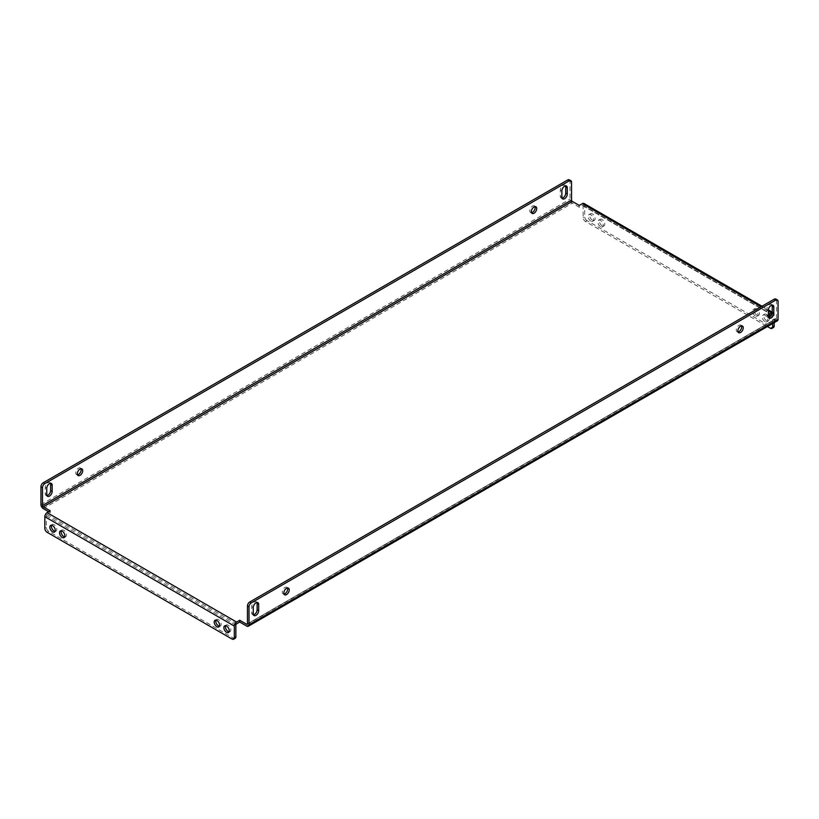 <?xml version="1.0" encoding="UTF-8"?>
<svg xmlns="http://www.w3.org/2000/svg" width="819" height="819" viewBox="0 0 819 819"><rect width="100%" height="100%" fill="white"/><g stroke="black" fill="none" stroke-linecap="round" stroke-linejoin="round"><path stroke-width="0.61" stroke-dasharray="4.09 3.07" d="M55.078 531.316A3.829 2.211 -120 0 0 56.009 531.152A3.829 2.211 -120 0 0 56.603 528.081A3.829 2.211 -120 0 0 54.095 524.713A3.829 2.211 -120 0 0 52.181 524.518A3.829 2.211 -120 0 0 51.577 525.245M592.424 220.168A3.829 2.211 60 0 1 589.915 216.789A3.829 2.211 60 0 1 590.509 213.718A3.829 2.211 60 0 1 592.424 213.913A3.829 2.211 60 0 1 594.922 217.281A3.829 2.211 60 0 1 594.338 220.352A3.829 2.211 60 0 1 592.424 220.168M590.878 221.058A3.829 2.211 60 0 1 588.37 217.68A3.829 2.211 60 0 1 588.963 214.619A3.829 2.211 60 0 1 590.878 214.803A3.829 2.211 60 0 1 593.376 218.182A3.829 2.211 60 0 1 592.792 221.243A3.829 2.211 60 0 1 590.878 221.058M64.742 536.895A3.829 2.211 -120 0 0 65.684 536.732A3.829 2.211 -120 0 0 66.267 533.66A3.829 2.211 -120 0 0 63.769 530.292A3.829 2.211 -120 0 0 61.855 530.098A3.829 2.211 -120 0 0 61.241 530.835M602.088 225.747A3.829 2.211 60 0 1 599.59 222.369A3.829 2.211 60 0 1 600.173 219.308A3.829 2.211 60 0 1 602.088 219.492A3.829 2.211 60 0 1 604.586 222.87A3.829 2.211 60 0 1 604.002 225.931A3.829 2.211 60 0 1 602.088 225.747M600.542 226.638A3.829 2.211 60 0 1 598.044 223.27A3.829 2.211 60 0 1 598.628 220.198A3.829 2.211 60 0 1 600.542 220.383A3.829 2.211 60 0 1 603.04 223.761A3.829 2.211 60 0 1 602.456 226.832A3.829 2.211 60 0 1 600.542 226.638M219.431 626.207A3.829 2.211 -120 0 0 220.372 626.044A3.829 2.211 -120 0 0 220.956 622.972A3.829 2.211 -120 0 0 218.458 619.604A3.829 2.211 -120 0 0 216.544 619.41A3.829 2.211 -120 0 0 215.929 620.137M756.776 315.059A3.829 2.211 60 0 1 754.279 311.681A3.829 2.211 60 0 1 754.862 308.609A3.829 2.211 60 0 1 756.776 308.804A3.829 2.211 60 0 1 759.285 312.172A3.829 2.211 60 0 1 758.691 315.243A3.829 2.211 60 0 1 756.776 315.059M755.231 315.95A3.829 2.211 60 0 1 752.733 312.571A3.829 2.211 60 0 1 753.316 309.51A3.829 2.211 60 0 1 755.231 309.695A3.829 2.211 60 0 1 757.739 313.073A3.829 2.211 60 0 1 757.145 316.134A3.829 2.211 60 0 1 755.231 315.95M229.105 631.787A3.829 2.211 -120 0 0 230.037 631.623A3.829 2.211 -120 0 0 230.63 628.552A3.829 2.211 -120 0 0 228.122 625.184A3.829 2.211 -120 0 0 226.208 624.989A3.829 2.211 -120 0 0 225.604 625.726M766.451 320.638A3.829 2.211 60 0 1 763.943 317.26A3.829 2.211 60 0 1 764.536 314.199A3.829 2.211 60 0 1 766.451 314.383A3.829 2.211 60 0 1 768.949 317.762A3.829 2.211 60 0 1 768.365 320.823A3.829 2.211 60 0 1 766.451 320.638M764.905 321.529A3.829 2.211 60 0 1 762.397 318.161A3.829 2.211 60 0 1 762.991 315.09A3.829 2.211 60 0 1 764.905 315.274A3.829 2.211 60 0 1 767.403 318.652A3.829 2.211 60 0 1 766.819 321.724A3.829 2.211 60 0 1 764.905 321.529M253.45 614.823A3.829 2.211 -60 0 1 252.508 614.659A3.829 2.211 -60 0 1 251.72 612.899L251.72 606.654A3.829 2.211 -60 0 1 253.388 602.794A3.829 2.211 -60 0 1 256.337 601.77A3.829 2.211 -60 0 1 256.951 602.497M46.929 495.587A3.829 2.211 -60 0 1 45.997 495.423A3.829 2.211 -60 0 1 45.209 493.673L45.209 487.418A3.829 2.211 -60 0 1 46.878 483.568A3.829 2.211 -60 0 1 49.826 482.545A3.829 2.211 -60 0 1 50.44 483.271M283.998 594.051A3.829 2.211 -60 0 1 283.057 593.888A3.829 2.211 -60 0 1 282.473 590.827A3.829 2.211 -60 0 1 284.971 587.448A3.829 2.211 -60 0 1 286.885 587.264A3.829 2.211 -60 0 1 287.5 587.991M77.488 474.825A3.829 2.211 -60 0 1 76.546 474.662A3.829 2.211 -60 0 1 75.962 471.59A3.829 2.211 -60 0 1 78.46 468.222A3.829 2.211 -60 0 1 80.375 468.028A3.829 2.211 -60 0 1 80.989 468.765M738.011 331.93A3.829 2.211 -60 0 1 737.08 331.767A3.829 2.211 -60 0 1 736.486 328.695A3.829 2.211 -60 0 1 738.994 325.327A3.829 2.211 -60 0 1 740.908 325.133A3.829 2.211 -60 0 1 741.512 325.87M531.5 212.705A3.829 2.211 -60 0 1 530.569 212.541A3.829 2.211 -60 0 1 529.975 209.469A3.829 2.211 -60 0 1 532.483 206.101A3.829 2.211 -60 0 1 534.397 205.907A3.829 2.211 -60 0 1 535.002 206.634M768.56 317.414A3.829 2.211 -60 0 1 767.628 317.25A3.829 2.211 -60 0 1 766.84 315.499L766.84 309.254A3.829 2.211 -60 0 1 768.509 305.395A3.829 2.211 -60 0 1 771.457 304.371A3.829 2.211 -60 0 1 772.071 305.098M562.049 198.188A3.829 2.211 -60 0 1 561.117 198.024A3.829 2.211 -60 0 1 560.319 196.273L560.319 190.018A3.829 2.211 -60 0 1 561.998 186.169A3.829 2.211 -60 0 1 564.946 185.145A3.829 2.211 -60 0 1 565.55 185.872M775.726 318.847L247.461 623.843L776.504 318.407A1.095 0.635 60 0 1 775.726 318.847L770.781 316.001M772.634 323.536L772.634 315.274A1.095 0.635 120 0 0 771.867 314.834L771.437 315.08M770.31 315.724L768.765 316.615L775.726 320.638L246.693 626.074M235.176 638.298A3.286 1.894 60 0 1 233.538 638.134L48.69 531.408A3.286 1.894 60 0 1 46.366 527.385L46.366 515.775A1.095 0.635 -60 0 1 47.133 514.434L50.235 512.653L50.235 510.861M48.69 511.762L50.235 512.653M771.867 314.834L582.37 205.426L579.268 207.217L572.307 203.194A3.286 1.894 60 0 1 569.993 199.171L569.993 181.316L571.539 182.207M768.765 314.834L768.765 316.615M579.268 207.217L579.268 205.426M777.374 320.802A3.286 1.894 60 0 1 775.726 320.638M776.504 318.407L776.504 300.542L778.05 301.433M775.828 299.037A3.286 1.894 -60 0 1 776.504 300.542M569.307 179.811A3.286 1.894 -60 0 1 569.993 181.316M582.37 205.426A1.095 0.635 -60 0 1 583.138 205.876L583.138 217.485A3.286 1.894 -120 0 0 585.462 221.499L767.413 326.546M584.008 203.481A3.286 1.894 -60 0 1 584.684 204.985L584.684 216.595L583.138 217.485M774.18 322.635L774.18 314.383A3.286 1.894 120 0 0 773.505 312.878A3.286 1.894 120 0 0 772.215 312.868M585.462 221.499L587.008 220.608L771.867 327.334L770.31 328.224M587.008 220.608A3.286 1.894 60 0 1 584.684 216.595M773.505 327.498A3.286 1.894 60 0 1 771.867 327.334M253.266 613.8L251.72 612.899M46.755 494.563L45.209 493.673M768.386 316.39L766.84 315.499M561.875 197.164L560.319 196.273M768.386 311.036L761.035 306.797M47.133 514.434L236.63 623.843M43.274 508.63L572.307 203.194M40.95 504.617L569.993 199.171M235.862 625.184L46.366 515.775M46.366 527.385L44.82 528.286M233.538 638.134L231.992 639.025M47.133 532.299L48.69 531.408M584.684 204.985L774.18 314.383M583.138 205.876L772.634 315.274M561.875 190.919L560.319 190.018M768.386 310.145L766.84 309.254M46.755 488.319L45.209 487.418M253.266 607.544L251.72 606.654M50.635 525.409L52.181 524.518M588.963 214.619L590.509 213.718M60.309 530.999L61.855 530.098M598.628 220.198L600.173 219.308M214.998 620.3L216.544 619.41M753.316 309.51L754.862 308.609M224.662 625.89L226.208 624.989M762.991 315.09L764.536 314.199M254.054 615.55L252.508 614.659M47.543 496.324L45.997 495.423M288.431 588.155L286.885 587.264M81.92 468.929L80.375 468.028M742.454 326.034L740.908 325.133M535.943 206.797L534.397 205.907M769.174 318.151L767.628 317.25M562.663 198.915L561.117 198.024M247.236 624.344L776.279 318.908M761.998 306.234L768.386 309.93M772.245 312.162L773.505 312.878M582.913 205.374L772.409 314.783M566.492 186.036L564.946 185.145M773.003 305.262L771.457 304.371M532.115 213.431L530.569 212.541M738.625 332.657L737.08 331.767M78.092 475.552L76.546 474.662M284.602 594.789L283.057 593.888M51.372 483.435L49.826 482.545M257.883 602.661L256.337 601.77M766.819 321.724L768.365 320.823M228.491 632.514L230.037 631.623M757.145 316.134L758.691 315.243M218.827 626.934L220.372 626.044M602.456 226.832L604.002 225.931M64.138 537.622L65.684 536.732M592.792 221.243L594.338 220.352M54.463 532.043L56.009 531.152"/><path stroke-width="1.23" d="M51.577 525.245A3.829 2.211 -120 0 0 54.095 530.958A3.829 2.211 -120 0 0 55.078 531.316M52.549 531.859A3.829 2.211 60 0 1 50.051 528.48A3.829 2.211 60 0 1 50.635 525.409A3.829 2.211 60 0 1 52.549 525.603A3.829 2.211 60 0 1 55.057 528.972A3.829 2.211 60 0 1 54.463 532.043A3.829 2.211 60 0 1 52.549 531.859M61.241 530.835A3.829 2.211 -120 0 0 63.769 536.547A3.829 2.211 -120 0 0 64.742 536.895M62.224 537.438A3.829 2.211 60 0 1 59.715 534.06A3.829 2.211 60 0 1 60.309 530.999A3.829 2.211 60 0 1 62.224 531.183A3.829 2.211 60 0 1 64.721 534.561A3.829 2.211 60 0 1 64.138 537.622A3.829 2.211 60 0 1 62.224 537.438M215.929 620.137A3.829 2.211 -120 0 0 218.458 625.849A3.829 2.211 -120 0 0 219.431 626.207M216.912 626.75A3.829 2.211 60 0 1 214.414 623.372A3.829 2.211 60 0 1 214.998 620.3A3.829 2.211 60 0 1 216.912 620.495A3.829 2.211 60 0 1 219.41 623.863A3.829 2.211 60 0 1 218.827 626.934A3.829 2.211 60 0 1 216.912 626.75M225.604 625.726A3.829 2.211 -120 0 0 228.122 631.439A3.829 2.211 -120 0 0 229.105 631.787M226.576 632.329A3.829 2.211 60 0 1 224.078 628.951A3.829 2.211 60 0 1 224.662 625.89A3.829 2.211 60 0 1 226.576 626.074A3.829 2.211 60 0 1 229.085 629.453A3.829 2.211 60 0 1 228.491 632.514A3.829 2.211 60 0 1 226.576 632.329M256.951 602.497A3.829 2.211 -60 0 1 257.125 603.521L257.125 609.776A3.829 2.211 -60 0 1 254.422 614.465A3.829 2.211 -60 0 1 253.45 614.823M255.968 615.356A3.829 2.211 -60 0 1 254.054 615.55A3.829 2.211 -60 0 1 253.266 613.8L253.266 607.544A3.829 2.211 -60 0 1 254.934 603.695A3.829 2.211 -60 0 1 257.883 602.661A3.829 2.211 -60 0 1 258.681 604.422L258.681 610.667A3.829 2.211 -60 0 1 255.968 615.356M50.44 483.271A3.829 2.211 -60 0 1 50.614 484.295L50.614 490.55A3.829 2.211 -60 0 1 47.911 495.239A3.829 2.211 -60 0 1 46.929 495.587M46.755 494.563A3.829 2.211 120 0 0 47.543 496.324A3.829 2.211 120 0 0 49.457 496.13A3.829 2.211 120 0 0 52.16 491.441L52.16 485.186A3.829 2.211 120 0 0 51.372 483.435A3.829 2.211 120 0 0 48.423 484.459A3.829 2.211 120 0 0 46.755 488.319L46.755 494.563M287.5 587.991A3.829 2.211 -60 0 1 284.971 593.703A3.829 2.211 -60 0 1 283.998 594.051M286.517 588.339A3.829 2.211 -60 0 1 288.431 588.155A3.829 2.211 -60 0 1 289.025 591.216A3.829 2.211 -60 0 1 286.517 594.594A3.829 2.211 -60 0 1 284.602 594.789A3.829 2.211 -60 0 1 284.019 591.717A3.829 2.211 -60 0 1 286.517 588.339M80.989 468.765A3.829 2.211 -60 0 1 78.46 474.477A3.829 2.211 -60 0 1 77.488 474.825M80.006 475.368A3.829 2.211 120 0 0 82.514 471.99A3.829 2.211 120 0 0 81.92 468.929A3.829 2.211 120 0 0 80.006 469.113A3.829 2.211 120 0 0 77.508 472.491A3.829 2.211 120 0 0 78.092 475.552A3.829 2.211 120 0 0 80.006 475.368M741.512 325.87A3.829 2.211 -60 0 1 738.994 331.572A3.829 2.211 -60 0 1 738.011 331.93M740.54 326.218A3.829 2.211 -60 0 1 742.454 326.034A3.829 2.211 -60 0 1 743.038 329.095A3.829 2.211 -60 0 1 740.54 332.473A3.829 2.211 -60 0 1 738.625 332.657A3.829 2.211 -60 0 1 738.032 329.596A3.829 2.211 -60 0 1 740.54 326.218M535.002 206.634A3.829 2.211 -60 0 1 532.483 212.346A3.829 2.211 -60 0 1 531.5 212.705M534.029 213.237A3.829 2.211 120 0 0 536.527 209.869A3.829 2.211 120 0 0 535.943 206.797A3.829 2.211 120 0 0 534.029 206.992A3.829 2.211 120 0 0 531.521 210.36A3.829 2.211 120 0 0 532.115 213.431A3.829 2.211 120 0 0 534.029 213.237M772.071 305.098A3.829 2.211 -60 0 1 772.245 306.122L772.245 312.377A3.829 2.211 -60 0 1 769.543 317.066A3.829 2.211 -60 0 1 768.56 317.414M771.088 317.956A3.829 2.211 -60 0 1 769.174 318.151A3.829 2.211 -60 0 1 768.386 316.39L768.386 310.145A3.829 2.211 -60 0 1 770.055 306.286A3.829 2.211 -60 0 1 773.003 305.262A3.829 2.211 -60 0 1 773.791 307.012L773.791 313.267A3.829 2.211 -60 0 1 771.088 317.956M565.55 185.872A3.829 2.211 -60 0 1 565.734 186.896L565.734 193.151A3.829 2.211 -60 0 1 563.032 197.84A3.829 2.211 -60 0 1 562.049 198.188M561.875 197.164A3.829 2.211 120 0 0 562.663 198.915A3.829 2.211 120 0 0 564.578 198.73A3.829 2.211 120 0 0 567.28 194.042L567.28 187.786A3.829 2.211 120 0 0 566.492 186.036A3.829 2.211 120 0 0 563.544 187.06A3.829 2.211 120 0 0 561.875 190.919L561.875 197.164M772.215 312.868A3.286 1.894 120 0 0 771.867 313.042L768.765 314.834L770.781 316.001M761.035 306.797L582.37 203.644L579.268 205.426L572.307 201.413A1.095 0.635 60 0 1 571.539 200.071L42.496 505.507A1.095 0.635 -120 0 0 43.274 506.848L50.235 510.861L47.133 512.653L236.63 622.061L239.732 620.27L246.693 624.293A1.095 0.635 -120 0 0 247.461 623.843L246.693 624.293M771.437 315.08L770.31 315.724M236.63 622.061A3.286 1.894 120 0 0 234.316 626.074L234.316 637.684L235.862 636.793L235.862 625.184A1.095 0.635 120 0 1 236.63 623.843L239.732 622.061L246.693 626.074A3.286 1.894 -120 0 0 248.331 626.238A3.286 1.894 -120 0 0 249.007 624.733L249.007 606.879L247.461 605.978L247.461 623.843M42.496 505.507L42.496 487.643L40.95 486.752L40.95 504.617A3.286 1.894 -120 0 0 43.274 508.63L48.69 511.762M239.732 620.27L239.732 622.061M247.461 605.978A3.286 1.894 -60 0 1 249.785 601.965L251.331 602.856L775.726 300.092A3.286 1.894 120 0 1 777.374 299.928A3.286 1.894 120 0 1 778.05 301.433L778.05 319.297A3.286 1.894 60 0 1 777.374 320.802L248.331 626.238M251.331 602.856A3.286 1.894 120 0 0 249.007 606.879M775.726 300.092L774.18 299.201L249.785 601.965M774.18 299.201A3.286 1.894 -60 0 1 775.828 299.037L777.374 299.928M40.95 486.752A3.286 1.894 -60 0 1 43.274 482.729L567.669 179.975A3.286 1.894 -60 0 1 569.307 179.811L570.863 180.702A3.286 1.894 120 0 1 571.539 182.207L571.539 200.071M43.274 482.729L44.82 483.63L569.215 180.866L567.669 179.975M44.82 483.63A3.286 1.894 120 0 0 42.496 487.643M570.863 180.702A3.286 1.894 120 0 0 569.215 180.866M234.316 637.684A3.286 1.894 -120 0 1 233.63 639.189A3.286 1.894 -120 0 1 231.992 639.025L47.133 532.299A3.286 1.894 -120 0 1 44.82 528.286L44.82 516.676A3.286 1.894 -60 0 1 47.133 512.653M235.862 636.793A3.286 1.894 60 0 1 235.176 638.298L233.63 639.189M582.37 203.644A3.286 1.894 -60 0 1 584.008 203.481L761.998 306.234M767.413 326.546L770.31 328.224A3.286 1.894 -120 0 0 771.959 328.388A3.286 1.894 -120 0 0 772.634 326.894L772.634 323.536M772.634 326.894L774.18 325.993L774.18 322.635M774.18 325.993A3.286 1.894 60 0 1 773.505 327.498L771.959 328.388M771.867 313.042L768.386 311.036M43.274 506.848L572.307 201.413M778.05 319.297L249.007 624.733M234.316 626.074L44.82 516.676M567.28 187.786L565.734 186.896M567.28 194.042L565.734 193.151M773.791 307.012L772.245 306.122M773.791 313.267L772.245 312.377M52.16 485.186L50.614 484.295M52.16 491.441L50.614 490.55M258.681 610.667L257.125 609.776M258.681 604.422L257.125 603.521M768.386 309.93L772.245 312.162"/></g></svg>
